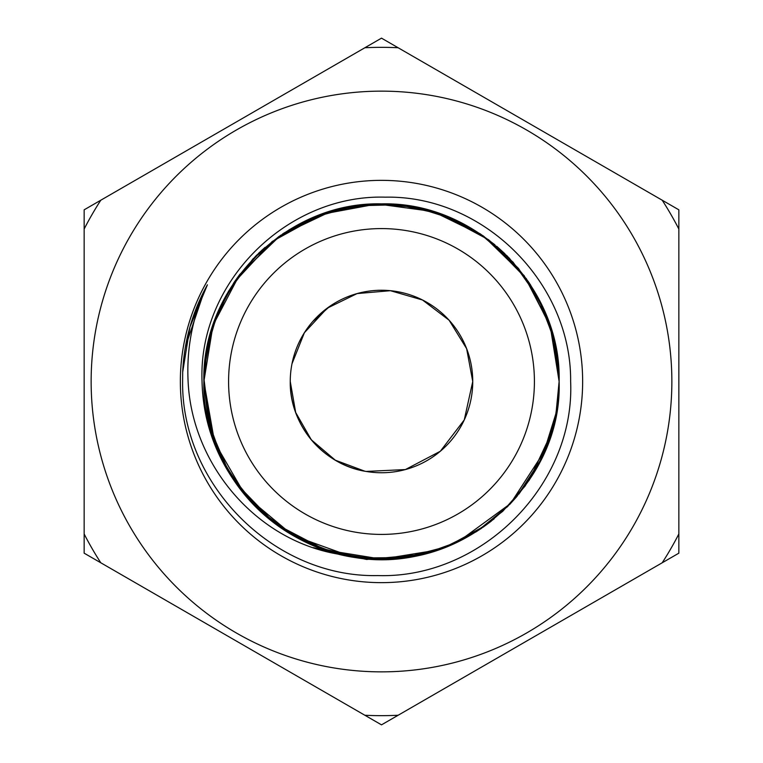 <?xml version="1.0" encoding="UTF-8"?>
<svg xmlns="http://www.w3.org/2000/svg" width="763" height="763" viewBox="0 0 763 763"><rect width="100%" height="100%" fill="white"/><g stroke="black" fill="none" stroke-linecap="round" stroke-linejoin="round"><path stroke-width="1.14" d="M364.8 471.2L335.31 460.194L311.323 439.822L295.682 412.497L290.255 381.5A91.245 91.245 0 0 1 381.5 290.255A91.245 91.245 0 0 1 472.745 381.5L464.257 419.936L440.327 451.248L405.411 469.56L366.097 471.439M292 363.741L304.389 332.716L327.108 308.242L357.103 293.574L390.408 290.693L422.511 299.993L449.111 320.222L466.632 348.662L472.745 381.5A91.245 91.245 0 0 1 381.5 472.745A91.245 91.245 0 0 1 290.255 381.5C289.425 424.714 323.369 464.934 366.049 471.429M312.792 321.461L329.988 306.182M671.86 381.5A290.36 290.36 0 0 1 381.5 671.86A290.36 290.36 0 0 1 91.14 381.5A290.36 290.36 0 0 1 381.5 91.14A290.36 290.36 0 0 1 671.86 381.5M84.149 533.966L84.149 209.825L381.5 38.15L678.851 209.825L678.851 533.966A334.156 334.156 0 0 1 662.208 562.779L398.143 715.246A334.156 334.156 0 0 1 364.857 715.246L100.792 562.779A334.156 334.156 0 0 1 84.149 533.966L84.149 553.175L100.792 562.779M398.143 715.246L381.5 724.85L364.857 715.246M678.851 533.966L678.851 553.175L662.208 562.779M559.126 381.471L554.443 340.994L540.605 302.52L518.373 268.29L488.988 240.097L453.813 219.267L414.853 207.04L374.242 204.026L333.879 210.378M328.567 211.942L319.23 215.147M318.276 215.509L282.615 233.945M279.144 236.339L256.349 255.452M226.477 294.795L217.493 313.288M210.96 331.848L208.69 340.412M207.24 347.098L204.742 364.046M342.616 554.815A177.626 177.626 0 0 1 233.573 479.832C213.382 450.103 202.872 417.332 202.042 381.5C197.932 282.625 286.888 194.174 385.363 197.169C483.866 195.194 571.582 283.226 570.638 381.5C575.121 485.192 481.195 578.907 377.656 575.579C274.251 577.858 181.384 484.906 182.615 381.5L182.691 371.829C184.179 340.861 192.419 311.848 207.412 284.799C192.839 315.462 186.401 347.699 188.108 381.5C191.98 465.745 257.894 542.846 342.616 554.815C448.739 582.465 562.875 491.238 559.126 381.5L550.752 327.613L526.422 278.791L488.415 239.658L440.299 213.888M440.127 213.831L400.47 204.894L359.859 205.199L320.498 214.68L284.17 232.915L252.954 258.924L228.538 291.208L212.019 328.338L204.37 368.262M204.246 370.026L203.921 377.399M203.893 379.049L203.874 381.5C201.403 476.446 286.573 561.53 381.557 559.126C476.532 561.482 561.511 476.465 559.126 381.5C561.568 286.707 476.532 201.422 381.49 203.874C286.487 201.422 201.422 286.716 203.874 381.5L207.984 419.459M558.363 397.866L559.126 381.5L554.463 341.08L540.719 302.768L518.544 268.5L489.217 240.269L454.262 219.467L415.358 207.135L374.738 204.007L334.556 210.197M331.876 210.95L280.469 235.405L239.439 274.871L213.001 325.296L203.874 381.5L210.311 428.863L229.148 472.812L259.029 510.151L297.732 538.134M555.788 415.749L559.126 381.5L555.712 346.86L545.602 313.526L529.255 282.911L507.137 255.939L480.337 233.917L449.607 217.455L416.34 207.326L381.758 203.874M380.995 203.874L346.621 207.336M313.269 217.503L282.72 233.879M234.403 281.929L255.729 256.072L233.869 282.73M224.856 297.761L217.417 313.488L206.821 349.32M207.174 347.432L203.874 381.5L208.08 419.898L220.412 456.341L240.421 489.417L267.06 517.343L299.01 538.812L335.005 552.927L373.078 558.926L411.553 556.561M313.507 217.407L355.415 205.8L398.811 204.722L441.272 214.231L480.175 233.812L513.079 262.186L538.096 297.675L553.785 338.295L559.126 381.5L550.161 325.772L524.162 275.672L483.761 236.263L433.031 211.513L377.113 203.931L321.633 214.269L272.21 241.48L233.812 282.825M558.182 363.198L556.065 348.672M555.75 347.06L551.592 330.322M528.444 281.709L507.443 256.244M504.944 253.783L496.751 246.344M494.91 244.799L480.242 233.85M433.031 211.513L416.15 207.288M382.063 203.874L341.834 208.366M311.333 218.323L282.625 233.936M240.002 274.127L234.689 281.518M207.259 347.003L203.883 380.403M312.067 218.008L282.644 233.926M265.085 247.346L258.428 253.421M233.755 282.901L217.045 314.394L206.945 348.653M206.716 349.855L204.818 363.283M204.732 364.132L203.874 381.5L214.632 442.359L245.591 495.864L293.002 535.512L351.123 556.504M559.126 381.5L555.855 347.575L546.155 314.871L530.342 284.57L509.131 257.97L483.074 235.786L453.441 219.095L420.985 208.318L387.184 203.969L353.145 206.153L320.098 214.832L289.435 229.596L262.014 250.073L239.162 275.252L221.442 304.494L209.682 336.473L204.236 370.169M203.902 378.353L210.016 427.795L228.013 470.895M208.28 420.823L223.12 461.911L247.517 498.115L280.107 527.338L318.848 547.71L361.281 557.963L404.972 557.562L447.337 546.47L485.659 525.373M518.916 494.043L537.047 467.261M458.401 541.616L510.514 503.59L545.612 449.445L555.683 416.283M207.288 416.15L217.474 449.665M234.527 481.253L259.906 510.981L291.285 534.51L326.926 550.533L365.239 558.382L404.447 557.639L442.397 548.359L477.447 530.981L507.91 506.279M529.198 480.165L540.805 460.07M542.655 456.198L556.589 411.371M346.927 555.722L380.375 559.117L413.87 556.151L446.117 546.947L476.188 531.782L502.712 511.334L525.058 486.107L542.15 457.285L553.556 425.62M480.27 529.131L494.195 518.792M509.522 504.629L516.532 496.894M516.933 496.427L541.453 458.725L555.722 416.083M360.556 557.887L374.585 558.993M481.396 528.368L449.598 545.555L479.212 529.837M483.189 527.138L491.296 521.129M535.607 469.817L546.146 448.139M554.72 420.794L558.497 396.379M235.653 482.884L275.109 523.733L325.439 550.047L381.51 559.126L437.571 550.037M438.639 549.684L448.949 545.822M507.252 506.937L529.102 480.318M529.427 479.822L551.687 432.344M180.354 381.5A201.146 201.146 0 0 1 381.5 180.354A201.146 201.146 0 0 1 582.646 381.5A201.146 201.146 0 0 1 381.5 582.646A201.146 201.146 0 0 1 180.354 381.5M228.585 381.5A152.915 152.915 0 0 1 381.5 228.585A152.915 152.915 0 0 1 534.415 381.5A152.915 152.915 0 0 1 381.5 534.415A152.915 152.915 0 0 1 228.585 381.5M421.834 554.482L366.641 559.47L313.364 547.634M379.802 559.117L406.088 557.41M203.902 384.447L213.554 439.335M216.377 446.946L233.154 479.183L256.072 507.271L284.351 530.199L316.55 546.823L351.581 556.589L387.862 559.012L424.056 553.948L458.153 541.73M546.747 446.651L551.391 433.327M552.793 428.482L554.901 420.012M558.268 398.896L559.117 382.692M84.149 467.528L84.149 438.677M662.208 200.221A334.156 334.156 0 0 1 678.851 229.034M364.857 47.754A334.156 334.156 0 0 1 398.143 47.754M84.149 229.034A334.156 334.156 0 0 1 100.792 200.221M207.412 284.799L189.949 326.993L182.691 372.096M204.789 289.644L185.514 346.44M207.25 285.143L194.336 313.345"/></g></svg>
